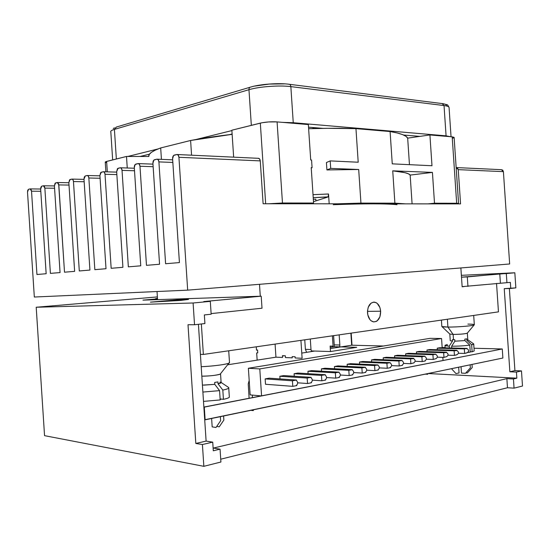 <?xml version="1.0" encoding="UTF-8"?>
<svg xmlns="http://www.w3.org/2000/svg" width="550" height="550" viewBox="0 0 550 550"><rect width="100%" height="100%" fill="white"/><g stroke="black" fill="none" stroke-linecap="round" stroke-linejoin="round"><path stroke-width="0.82" d="M88.846 178.008L100.093 178.262L88.846 178.008L94.834 269.658L88.846 178.008C88.646 176.316 88.096 175.484 87.203 175.512L88.289 176.103L88.846 178.008M85.257 175.972L87.196 175.512L85.257 175.972L83.992 179.121L89.925 270.071L79.296 270.957L73.466 181.541L84.164 181.748L73.466 181.541L79.296 270.957L89.925 270.071L83.992 179.121L84.287 177.031L85.257 175.972M31.529 191.187L40.796 191.283L31.529 191.187L36.939 274.505L31.529 191.187L30.154 188.891L31.054 189.447L31.529 191.187M28.545 189.269L30.147 188.891L28.545 189.269L27.514 192.108L27.747 190.218L28.545 189.269M187.674 290.146L34.327 297.034L27.514 192.108L34.327 297.034L187.674 290.146L509.658 263.979L187.674 290.146L178.929 157.293L260.267 160.889C260.033 159.108 259.318 158.249 258.122 158.304L259.552 158.895L260.267 160.889L178.929 157.293L187.674 290.146M44.859 188.121L54.567 188.251L44.859 188.121L50.401 273.377L44.859 188.121L43.422 185.783L44.364 186.34L44.859 188.121M41.738 186.175L43.416 185.783L41.738 186.175L40.652 189.083L46.159 273.735L36.939 274.505L46.159 273.735L40.652 189.083L40.899 187.151L41.738 186.175M60.06 272.573L50.401 273.377L60.06 272.573L54.416 185.921L60.06 272.573M54.416 185.921L55.557 182.937L57.324 182.518L58.823 184.91L69.004 185.075L58.823 184.91L64.508 272.202L58.651 183.899L57.317 182.524L55.069 183.26L54.416 185.921L43.718 185.783M74.628 271.349L64.508 272.202L74.628 271.349L68.846 182.607L74.628 271.349M68.846 182.607L70.042 179.541L71.899 179.101C72.751 179.08 73.274 179.891 73.466 181.541L72.93 179.685L71.892 179.101L69.534 179.871L68.846 182.607M134.303 167.551C134.282 165.688 134.778 164.546 135.795 164.12L138.071 163.584C139.116 163.536 139.748 164.422 139.975 166.251L153.147 166.705L139.975 166.251L146.472 265.341L159.555 264.241L152.921 163.274L153.835 160.132L156.894 159.17L158.235 159.796L158.909 161.892L165.605 263.739L179.424 262.577L172.597 158.751L173.566 155.512L176.804 154.502L178.221 155.134L178.929 157.293C178.688 155.368 177.98 154.433 176.818 154.502L174.274 155.093C173.14 155.561 172.583 156.778 172.597 158.751L179.424 262.577L165.605 263.739L158.909 161.892L172.838 162.442L158.909 161.892C158.675 160.022 158.008 159.115 156.908 159.17L154.502 159.734C153.429 160.174 152.907 161.356 152.921 163.274L159.555 264.241L146.472 265.341L139.975 166.251L139.329 164.203L138.064 163.591L135.162 164.505L134.303 167.551L140.745 265.815L134.303 167.551M94.834 269.658L106.006 268.723L99.907 175.464L100.671 172.576L103.283 171.744L104.424 172.336L105.016 174.288L111.162 268.297L122.918 267.307L116.655 171.614L117.466 168.644L120.216 167.771L121.419 168.376L122.031 170.376L128.349 266.853L140.745 265.815L128.349 266.853L122.031 170.376L134.509 170.754L122.031 170.376C121.818 168.596 121.213 167.729 120.223 167.771L118.064 168.279L116.655 171.614L122.918 267.307L111.162 268.297L105.016 174.288L116.854 174.597L105.016 174.288C104.809 172.556 104.232 171.703 103.29 171.738L101.241 172.219L99.907 175.464L106.006 268.723L94.834 269.658M263.113 203.761L260.267 160.889L263.113 203.761L460.563 203.885L263.113 203.761M458.253 169.647L460.563 203.885L458.253 169.647L503.408 171.641L458.253 169.647L456.149 167.558L457.566 168.046L458.253 169.647M509.658 263.979L503.408 171.641L501.339 169.675L502.734 170.136L503.408 171.641L509.658 263.979M339.171 334.847L339.852 345.015L334.228 344.871L333.609 335.651L334.228 344.871L339.852 345.015L339.68 346.864M311.548 351.546L310.998 349.504L305.387 349.326L304.755 339.817L305.387 349.326L310.998 349.504L310.303 339.02M305.387 349.326L306.646 352.316L305.387 349.326M350.873 333.163L351.677 345.207L350.873 333.163M44.55 435.662L36.204 307.244L157.382 296.918L36.204 307.244L44.55 435.662L203.851 466.324L44.55 435.662M142.938 300.128L261.216 296.189L203.761 301.565L210.313 301.373L193.098 302.995L194.528 324.754L188.011 324.734L195.821 443.451L202.414 444.524L195.821 443.451L206.113 441.1L198.419 324.308L206.113 441.1L212.733 442.145L202.414 444.524L203.851 466.324L220.907 462.021L203.851 466.324L202.414 444.524L212.733 442.145L213.297 450.78L220.062 449.164L220.907 462.021L220.062 449.164L213.421 448.058L506.866 378.627L513.446 378.978L514.064 388.149L507.485 387.743L506.866 378.627L507.485 387.743L220.722 459.202L507.485 387.743L514.064 388.149L513.446 378.978L506.866 378.627L213.421 448.058L220.062 449.164L213.297 450.78L212.733 442.145L206.113 441.1L195.821 443.451L188.011 324.734L194.528 324.754L204.916 323.558L204.346 314.944L204.916 323.558L194.528 324.754L193.098 302.995L36.204 307.244L193.098 302.995L210.313 301.373L211.159 314.215L204.346 314.944L211.159 314.215L210.313 301.373L203.761 301.565L261.216 296.189L262.013 308.22L211.117 313.603L262.013 308.22L261.216 296.189L142.938 300.128L157.506 298.863M522.5 386.024L514.064 388.149L522.5 386.024L521.476 370.913L516.429 372.082L516.842 378.166L513.446 378.978L516.842 378.166L428.175 373.533L516.842 378.166L516.429 372.082L509.871 371.772L516.429 372.082L521.476 370.913L522.5 386.024M462.131 286.632L510.359 282.377L462.131 286.632M461.498 277.186L467.314 276.925L467.954 286.426L467.314 276.925L499.785 273.886L500.397 282.989L499.785 273.886L506.309 273.577L506.928 282.741L506.309 273.577L514.834 272.779L461.368 275.316L514.834 272.779L515.852 287.87L510.771 288.454L510.359 282.377L510.771 288.454L504.247 288.668L509.871 371.772L504.247 288.668L515.852 287.87L514.834 272.779L461.498 277.186M157.499 298.76L155.519 298.684L157.472 298.327M180.737 300.438L150.384 302.143L179.472 299.647L188.526 299.441L180.737 300.438M352 345.214L351.196 333.114M509.369 288.502L514.924 370.618L509.871 371.772L514.924 370.618L521.476 370.913L514.924 370.618L509.369 288.502M380.648 311.211C380.538 317.989 378.214 321.551 373.677 321.894C370.191 321.09 368.136 318.072 367.51 312.833C367.634 306.054 369.944 302.493 374.433 302.149C377.96 302.947 380.029 305.965 380.648 311.211L367.482 311.376L380.648 311.211L379.906 307.519L377.217 303.394L376.028 302.617L373.471 302.149L370.996 303.188L368.259 307.182L367.51 310.881L367.764 314.758L369.93 319.605L371.016 320.705L373.491 321.867L376.056 321.523L377.245 320.794L379.919 316.793L380.648 311.211M498.458 311.864L496.533 283.401L498.458 311.864L203.363 354.447L201.355 323.971L203.363 354.447L200.393 354.324L203.363 354.447L498.458 311.864M462.144 286.763L460.873 267.946L462.144 286.763L464.028 286.564L462.144 286.763M259.497 284.309L260.288 296.223L259.497 284.309M157.561 299.64L157.025 291.521M201.211 366.685C213.764 366.245 228.793 364.114 229.508 362.725L229.481 362.312L228.965 363.096C226.407 364.471 212.589 366.279 201.211 366.685M201.836 376.159C210.107 376.062 216.232 375.368 220.227 374.096L220.55 373.862C220.144 374.887 208.381 376.344 201.836 376.159M203.493 401.39L220.179 399.926L219.567 390.631L214.782 384.354L214.658 382.449L217.903 381.906L218.027 383.811L221.114 382.456C221.423 382.855 220.392 383.309 218.027 383.811L222.819 390.067C227.473 389.104 229.405 388.245 228.614 387.475L228.745 388.039C228.271 388.692 226.291 389.366 222.819 390.067L223.431 399.334C226.903 398.592 228.876 397.877 229.35 397.183L229.316 396.674M220 382.071L221.066 382.408M217.903 381.906L218.027 383.811L222.819 390.067L223.431 399.334L220.117 398.949M223.596 415.986L223.864 420.069L219.251 426.807L216.741 426.422M211.619 418.474L212.176 426.876L216.012 427.481L220.619 420.723L220.351 416.659M220.179 399.926L219.567 390.631L202.881 392.067L219.567 390.631L214.782 384.354L203.857 385.138M202.421 385.124L214.782 384.354L214.658 382.449M449.811 334.036L450.257 340.697L452.464 341.137L452.368 339.694L453.489 339.735L453.131 334.407L449.824 334.043M441.409 320.1L441.829 326.397C441.815 326.796 443.836 327.016 447.906 327.064L441.897 326.542L449.852 334.077L453.131 334.407L447.906 327.064L447.384 319.234L447.906 327.064C457.669 327.195 474.712 325.703 474.32 324.754L473.694 315.439M467.899 324.101C472.704 324.143 474.794 324.411 474.169 324.913C473.014 325.868 457.036 327.181 447.906 327.064L453.131 334.407C459.958 334.352 464.668 333.96 467.252 333.224L467.349 333.128C465.341 333.898 460.598 334.324 453.131 334.407L453.489 339.735L454.788 339.749L454.884 341.192L451.763 346.026M452.368 339.694L452.464 341.137L449.226 346.129L449.35 347.951L449.226 346.129C446.359 345.984 444.943 345.716 444.978 345.324L447.212 344.513L447.315 345.998M458.666 367.207L459.051 372.948L455.971 373.581L451.509 368.727M467.796 339.831L466.819 340.271L471.659 344.781C473.461 344.403 474.079 344.059 473.522 343.75L467.796 339.804M467.589 352.481L470.257 352.131L469.783 345.111L464.936 340.581L464.839 339.144L466.723 338.827L466.819 340.271L471.659 344.781L472.134 351.787L474.196 350.955L473.722 343.998L471.659 344.781L472.134 351.787L470.229 351.725M472.017 364.437L472.23 367.524L467.342 372.921L465.891 372.838M461.051 366.712L461.478 373.086L465.465 373.306L470.353 367.895L470.14 364.822M470.257 352.131L469.783 345.111C464.269 345.854 458.226 346.218 451.653 346.197L451.777 348.012M451.653 346.197C458.226 346.218 464.269 345.854 469.783 345.111L464.936 340.581L454.884 341.192L464.936 340.581L464.839 339.144M466.723 338.827L466.819 340.271L467.803 339.873L467.349 333.128M227.604 364.801L275.949 357.17L282.562 357.445L282.446 355.685L285.326 355.802L285.443 357.569L292.236 357.851L292.153 356.641L295.103 356.764L295.185 357.974L302.115 358.263L300.926 340.368M282.473 356.139L283.745 355.74M301.771 353.086L314.751 351.038M330.289 348.583L351.67 345.207L383.529 346.005M442.159 347.469L445.129 347.545M474.011 348.26L502.274 348.968L203.871 407.069M220.144 399.389L221.526 399.114M502.886 358.029L205.123 419.822L204.284 407.11L502.274 348.968L502.886 358.029L204.703 419.767M204.394 408.774L203.988 408.836M204.263 413.002L204.669 413.002M332.386 335.83L333.073 346.156L330.124 346.074L330.488 351.553L311.279 350.928L330.488 351.553L356.723 347.325L334.331 346.72L330.206 347.359L334.331 346.72L333.589 335.658M275.082 344.101L275.949 357.17L275.082 344.101M256.272 346.816L256.493 350.13L257.572 349.972L257.757 352.825L256.678 352.99L257.153 360.133L275.949 357.17M467.046 348.707L439.945 347.71L437.216 348.198L439.945 347.71L467.026 348.397L464.317 348.899L437.216 348.198L437.319 349.738L437.216 348.198L467.046 348.673C469.136 350.054 469.123 351.443 467.012 352.839L464.626 353.451L464.317 348.899L464.626 353.451L458.583 353.265L464.626 353.451L467.308 352.646M443.664 352.729L446.538 352.495L443.664 352.729L443.981 357.404L443.664 352.729L416.439 351.904L443.664 352.729M446.813 356.551L443.981 357.404L446.813 356.551M437.518 357.177L443.981 357.404L437.518 357.177M416.549 353.561L416.439 351.904L419.306 351.395L446.518 352.199L419.306 351.395L416.439 351.904L416.549 353.561M397.581 355.266L424.896 356.207L421.891 356.771L394.563 355.809L397.581 355.266L424.896 356.207L424.923 356.586L424.896 356.207L421.891 356.771L422.214 361.57L421.891 356.771L394.563 355.809L397.581 355.266M425.219 360.993L422.214 361.57L415.284 361.288L422.214 361.57L425.219 360.993M394.68 357.596L394.563 355.809L394.68 357.596M398.894 361.034L402.078 360.442L402.105 360.855L402.078 360.442L398.894 361.034L399.224 365.97L398.894 361.034L371.491 359.927L398.894 361.034M402.38 364.994L402.401 365.365L399.224 365.97L402.401 365.365L402.38 364.994M391.779 365.626L399.224 365.97L391.779 365.626M371.621 361.859L371.491 359.927L374.681 359.356L402.078 360.442L374.681 359.356L371.491 359.927L371.621 361.859M374.578 365.544L377.939 364.925L377.974 365.372L377.939 364.925L374.578 365.544L374.914 370.624L374.578 365.544L347.139 364.272L374.578 365.544M378.249 369.572L378.276 369.978L374.914 370.624L378.276 369.978L378.249 369.572M366.891 370.205L374.914 370.624L366.891 370.205M347.277 366.376L347.139 364.272L350.501 363.667L377.939 364.925L350.501 363.667L347.139 364.272L347.277 366.376M348.817 370.329L352.378 369.662L352.406 370.061L352.378 369.662L348.817 370.329L349.161 375.554L348.817 370.329L321.379 368.864L348.817 370.329M352.701 374.419L352.729 374.873L349.161 375.554L340.484 375.038L349.161 375.554L352.729 374.873L352.701 374.419M321.53 371.161L321.379 368.864L324.94 368.232L352.378 369.662L324.94 368.232L321.379 368.864L321.53 371.161M321.475 375.396L325.263 374.694L325.304 375.258L325.263 374.694L321.475 375.396L321.832 380.786L321.475 375.396L294.099 373.732L321.475 375.396M325.586 379.562L325.621 380.064L321.832 380.786L325.621 380.064L325.586 379.562M312.428 380.153L321.832 380.786L312.428 380.153M294.264 376.255L294.099 373.732L297.873 373.058L325.263 374.694L297.873 373.058L294.099 373.732L294.264 376.255M292.414 380.786L296.45 380.043L296.491 380.676L296.45 380.043L292.414 380.786L292.786 386.348L292.414 380.786L265.155 378.895L292.414 380.786M296.78 385.014L296.814 385.578L292.786 386.348L296.814 385.578L296.78 385.014M265.512 384.271L292.786 386.348L265.512 384.271L265.155 378.895L269.163 378.18L296.45 380.043L269.163 378.18L265.155 378.895L265.512 384.271M430.114 338.332L441.561 338.511L442.179 347.765L441.561 338.511L259.793 368.919L441.561 338.511L430.114 338.332L248.38 368.266L259.793 368.919L261.58 395.931L259.793 368.919L248.38 368.266L250.14 394.893L261.58 395.931L443.039 360.525L442.826 357.362L443.039 360.525M307.175 378.049L311.08 377.328L311.121 377.926L311.08 377.328L307.175 378.049L307.539 383.522L307.175 378.049L279.847 376.276L307.175 378.049M311.403 382.243L311.438 382.772L307.539 383.522L297.729 382.821L307.539 383.522L311.438 382.772L311.403 382.243M280.019 378.922L279.847 376.276L283.738 375.581L311.08 377.328L283.738 375.581L279.847 376.276L280.019 378.922M335.349 372.824L339.027 372.144L339.061 372.673L339.027 372.144L335.349 372.824L335.706 378.132L335.349 372.824L307.938 371.264L335.349 372.824M339.343 376.956L339.377 377.431L335.706 378.132L339.377 377.431L339.343 376.956M326.673 377.561L335.706 378.132L326.673 377.561M308.096 373.67L307.938 371.264L311.609 370.611L339.027 372.144L311.609 370.611L307.938 371.264L308.096 373.67M361.879 367.902L365.344 367.256L365.379 367.737L365.344 367.256L361.879 367.902L362.23 373.051L361.879 367.902L334.441 366.534L361.879 367.902M365.661 371.965L365.688 372.391L362.23 373.051L365.688 372.391L365.661 371.965M353.884 372.591L362.23 373.051L353.884 372.591M334.586 368.734L334.441 366.534L337.906 365.915L365.344 367.256L337.906 365.915L334.441 366.534L334.586 368.734M386.911 363.261L390.177 362.649L390.204 363.007L390.177 362.649L386.911 363.261L387.241 368.266L386.911 363.261L359.48 362.065L386.911 363.261M390.486 367.256L390.514 367.641L387.241 368.266L379.514 367.888L387.241 368.266L390.514 367.641L390.486 367.256M359.618 364.086L359.48 362.065L362.759 361.481L390.177 362.649L362.759 361.481L359.48 362.065L359.618 364.086M410.554 358.875L413.669 358.627L410.554 358.875L410.877 363.743L410.554 358.875L383.185 357.837L410.554 358.875M413.944 362.794L410.877 363.743L413.944 362.794M403.7 363.433L410.877 363.743L403.7 363.433M383.309 359.7L383.185 357.837L386.286 357.287L413.641 358.297L386.286 357.287L383.185 357.837L383.309 359.7M432.926 354.723L435.854 354.179L435.875 354.537L435.854 354.179L432.926 354.723L433.242 359.459L432.926 354.723L405.646 353.829L432.926 354.723M436.15 358.579L433.242 359.459L436.15 358.579M426.553 359.205L433.242 359.459L426.553 359.205M405.756 355.547L405.646 353.829L408.588 353.306L435.854 354.179L408.588 353.306L405.646 353.829L405.756 355.547M454.128 350.79L456.926 350.563L454.128 350.79L454.438 355.403L454.128 350.79L426.958 350.027L454.128 350.79M457.194 354.571L454.438 355.403L456.885 354.771C458.982 353.361 458.996 351.966 456.926 350.563M448.195 355.197L454.438 355.403L448.195 355.197M427.068 351.622L426.958 350.027L429.756 349.532L456.906 350.274L429.756 349.532L426.958 350.027L427.068 351.622M425.232 374.144L427.728 374.275L427.68 373.636M252.299 395.086L252.471 397.712M253.275 409.832L253.323 410.609L250.841 410.334M249.109 398.365L248.249 383.969L249.184 380.408M333.259 204.703C364.781 203.555 386.024 203.548 396.997 204.683M260.322 123.111L265.671 203.768L260.322 123.111L231.866 130.206L233.654 157.156L231.866 130.206L262.02 122.746L268.503 121.949L277.083 121.901C271.232 121.564 265.643 121.969 260.322 123.111M282.466 202.998L277.083 121.901L308.351 124.568L277.083 121.901L282.466 202.998L313.582 203.039L311.218 167.626L312.077 167.661L311.568 160.009L310.709 159.968L308.351 124.568L310.709 159.968L311.568 160.009L312.077 167.661L311.218 167.626L313.582 203.039L309.746 203.789L313.582 203.039L282.466 202.998L268.84 203.768L282.466 202.998M106.102 162.601L105.215 162.167L105.799 161.666L126.5 156.461L148.803 156.475L149.229 154.495L151.319 152.398L155.127 150.205L160.683 147.943L190.603 140.484L191.572 155.189L190.603 140.484L232.141 134.338C216.501 136.166 202.654 138.215 190.603 140.484L160.683 147.943L161.432 159.356L160.683 147.943C152.185 151.044 148.225 153.883 148.803 156.475L126.5 156.461L127.256 167.998L126.5 156.461L106.631 161.418L107.319 171.854L106.631 161.418L105.263 162.257L105.889 171.813M392.26 163.852L431.984 165.743L429.914 134.942L407.674 138.139C406.491 135.534 400.634 133.334 390.094 131.546L392.26 163.852L390.094 131.546L355.953 128.631L358.201 162.229L330.199 160.896L358.201 162.229L355.953 128.631L390.094 131.546L397.134 132.949L402.408 134.537L405.914 136.276L407.674 138.139L409.454 164.67L407.674 138.139L429.914 134.942L431.984 165.743L392.26 163.852M392.728 170.837L404.972 172.672L408.43 173.814L410.156 175.079L432.431 172.404L392.728 170.837L394.893 203.156L405.508 203.851L394.893 203.156L392.728 170.837L432.431 172.404L434.507 203.211L428.038 203.864L434.507 203.211L456.665 203.246L452.189 136.847L429.914 134.942L452.189 136.847L456.665 203.246L458.569 203.417L456.871 203.885L458.459 203.528L434.507 203.211L432.431 172.404L410.156 175.079C409.028 173.284 403.219 171.875 392.728 170.837M412.087 203.857L410.156 175.079L412.087 203.857M330.701 168.396L326.92 169.943L358.689 169.496L330.701 168.396L326.92 169.943L326.425 162.546L330.199 160.896L330.701 168.396L358.689 169.496L360.938 203.108L394.893 203.156L360.938 203.108L358.689 169.496L326.92 169.943L326.425 162.546L330.199 160.896L330.701 168.396M458.569 203.417L454.121 137.39L452.189 136.847L454.121 137.459M313.328 199.238L315.803 199.169L315.92 200.887M308.632 128.714L327.456 128.315L355.953 128.631C341.859 128.136 326.088 128.164 308.632 128.714M454.018 137.631L452.726 138.215M311.252 168.053L312.077 167.661L311.252 168.053M337.631 203.809L360.938 203.108L337.631 203.809M446.346 203.878L438.989 203.871M294.484 203.782L284.529 203.775M327.931 197.003L313.218 197.663L328.096 196.866M313.486 201.678L327.903 197.017L328.453 195.827M328.529 194.012L313.019 194.666L328.522 193.978L329.182 203.803L328.522 193.978L328.199 196.701M314.366 127.662L312.366 128.604L314.366 127.662M314.194 127.648L313.204 128.04L314.194 127.648M450.464 136.703L446.078 135.85L293.253 122.719L282.686 122.382L293.253 122.719L446.078 135.85L450.464 136.703M231.894 130.577L195.986 139.507L231.894 130.577M157.994 148.961L127.813 156.461L157.994 148.961M140.085 156.468L149.442 154.186L140.085 156.468M229.336 134.667L232.121 133.987L229.336 134.667M308.529 127.181L322.96 128.37L308.529 127.181M403.611 135.032L419.939 136.379L403.611 135.032M451.041 136.751L449.061 107.387C448.828 106.569 447.157 105.958 444.036 105.559L446.078 135.85L444.036 105.559L290.847 86.618L293.253 122.719L290.847 86.618C279.503 85.106 258.974 86.618 248.964 89.698L251.329 125.352L248.964 89.698L114.414 129.401L116.353 158.991L114.414 129.401C111.43 130.309 110.234 131.203 110.839 132.083L112.661 159.912M110.859 132.103C110.213 131.216 111.402 130.316 114.414 129.401L116.353 127.119M249.934 87.285L116.16 127.119L114.414 129.401L248.964 89.698C248.964 88.076 249.562 87.189 250.766 87.031C249.562 87.189 248.964 88.076 248.964 89.698C258.974 86.618 279.503 85.106 290.847 86.618C290.647 85.023 289.988 84.219 288.881 84.226M288.661 84.267L288.86 84.226C278.499 82.837 259.937 84.212 250.786 87.031L250.992 87.037M288.86 84.226C289.981 84.212 290.647 85.009 290.847 86.618L444.036 105.559L442.09 103.51L444.036 105.559C447.205 105.964 448.876 106.583 449.068 107.422M441.884 103.544L289.548 84.315M284.488 83.889L269.369 84.061L254.781 86.075M114.393 127.841L113.259 128.569M446.236 105.909L446.421 105.167L445.741 104.507L444.214 103.957M87.581 175.526L99.935 175.828M30.429 188.897L40.652 189.028M57.64 182.524L68.853 182.731M72.249 179.107L84.006 179.362M138.566 163.604L152.976 164.134M157.451 159.191L172.666 159.823M177.423 154.529L258.122 158.304M501.339 169.675L456.761 167.592M103.703 171.751L116.689 172.123M120.677 167.784L134.344 168.231M373.292 302.17L374.433 302.149M228.718 350.79L229.508 362.725M228.965 363.096L220.227 374.096M221.114 382.442L228.614 387.475M228.745 388.039L229.35 397.183M220.55 373.862L221.134 382.731M474.169 324.913L467.252 333.224M444.978 345.324L445.149 347.841M446.538 352.495C448.58 353.911 448.566 355.328 446.497 356.751L446.813 356.558M424.923 356.531C426.903 357.995 426.889 359.439 424.868 360.876L425.198 360.676M402.098 360.786C404.023 362.319 404.002 363.797 402.036 365.234L402.38 365.021M377.967 365.289C379.823 366.864 379.796 368.376 377.884 369.841L378.256 369.614M352.406 370.061C354.179 371.697 354.152 373.244 352.316 374.715L352.701 374.474M325.291 375.121C326.982 376.832 326.941 378.421 325.188 379.885L325.593 379.631M296.478 380.504C298.066 382.271 298.024 383.893 296.354 385.378L296.787 385.11M311.107 377.774C312.744 379.514 312.709 381.123 310.991 382.587L311.41 382.332M339.054 372.556C340.787 374.234 340.759 375.801 338.951 377.259L339.35 377.018M365.372 367.641C367.18 369.243 367.152 370.783 365.289 372.24L365.661 372.006M390.204 363.007C392.095 364.554 392.074 366.053 390.129 367.503L390.486 367.283M413.669 358.627C415.621 360.119 415.601 361.584 413.607 363.027L413.944 362.814M435.875 354.489C437.896 355.933 437.876 357.362 435.827 358.786L436.15 358.586M312.62 128.597L314.298 127.655M442.791 103.606C448.986 105.38 446.916 103.936 449.061 107.387M404.848 135.63L404.814 135.128"/></g></svg>
